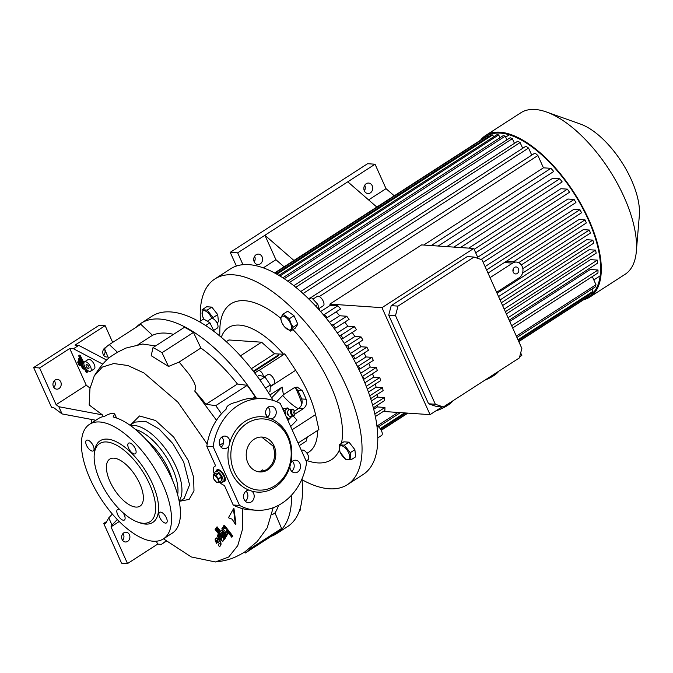 <?xml version="1.0" encoding="UTF-8"?>
<svg xmlns="http://www.w3.org/2000/svg" width="673" height="673" viewBox="0 0 673 673"><rect width="100%" height="100%" fill="white"/><g stroke="black" fill="none" stroke-linecap="round" stroke-linejoin="round"><path stroke-width="1.01" d="M214.796 473.994A6.293 2.835 57.2 0 1 215.511 471.596A6.293 2.835 57.2 0 1 222.267 477.115A6.293 2.835 57.2 0 1 222.334 482.171A6.293 2.835 57.2 0 1 219.852 481.834M219.196 469.922A6.293 2.835 -122.8 0 0 218.809 469.863A6.293 2.835 -122.8 0 0 217.867 470.074L217.085 470.578A6.293 2.835 57.2 0 1 223.84 476.097A6.293 2.835 57.2 0 1 223.907 481.153A6.293 2.835 -122.8 0 0 223.394 475.205A6.293 2.835 -122.8 0 0 218.018 470.368A6.293 2.835 -122.8 0 0 217.085 470.578L215.511 471.596M213.728 478.772A3.845 1.733 57.2 0 1 214.266 475.55A3.845 1.733 57.2 0 1 217.816 479.05A3.845 1.733 57.2 0 1 217.286 482.272A3.845 1.733 57.2 0 1 213.728 478.772M218.498 478.688A4.719 2.128 57.2 0 1 218.59 478.89A4.719 2.128 57.2 0 1 218.675 479.083L221.518 477.25A4.719 2.128 57.2 0 0 221.341 476.854L218.498 478.688L215.882 475.34L218.717 473.506A4.719 2.128 57.2 0 0 218.422 473.296L215.579 475.13A4.719 2.128 57.2 0 1 215.882 475.34M215.579 475.13L213.282 474.97L216.126 473.136L218.422 473.296M218.876 482.465L221.72 480.631A4.719 2.128 57.2 0 0 221.838 480.446L218.994 482.28A4.719 2.128 57.2 0 1 218.876 482.465L216.58 482.305A4.719 2.128 57.2 0 1 216.285 482.095L213.661 478.739A4.719 2.128 57.2 0 1 213.568 478.545A4.719 2.128 57.2 0 1 213.484 478.352L213.164 475.155A4.719 2.128 57.2 0 1 213.282 474.97M218.994 482.28L218.675 479.083M221.341 476.854L218.717 473.506M221.838 480.446L221.518 477.25M222.965 481.372A6.293 2.835 -122.8 0 0 223.907 481.153L224.689 480.648A6.293 2.835 -122.8 0 0 225.379 479.504M291.914 409.134L289.112 409.731A3.5 2.011 77.9 0 0 288.473 410.093A3.5 2.011 77.9 0 0 287.943 411.026A3.5 2.011 77.9 0 0 288.986 415.872A3.5 2.011 77.9 0 0 290.585 416.57L293.378 415.964A3.5 2.011 -102.1 0 1 290.837 413.567A3.5 2.011 -102.1 0 1 291.266 409.495A3.5 2.011 -102.1 0 1 291.914 409.134A3.5 2.011 -102.1 0 1 293.512 409.832A3.5 2.011 -102.1 0 1 293.706 410.067M294.303 414.871A2.793 1.615 77.9 0 0 294.732 414.131A2.793 1.615 77.9 0 0 293.899 410.252A2.793 1.615 77.9 0 0 292.107 409.983A2.793 1.615 77.9 0 0 291.931 413.702A2.793 1.615 77.9 0 0 294.303 414.871M294.631 414.375A3.5 2.011 -102.1 0 1 294.555 414.677A3.5 2.011 -102.1 0 1 294.017 415.603A3.5 2.011 -102.1 0 1 293.378 415.964M293.478 413.045L293.058 411.75L293.478 413.045M288.423 415.233A1.75 1.01 -102.1 0 1 287.236 413.92A1.75 1.01 -102.1 0 1 287.489 411.977A1.75 1.01 -102.1 0 1 287.691 411.834M283.106 409.748L284.183 408.671L287.539 407.947L289.382 409.672M291.367 416.402L288.81 419.069L287.43 419.372M288.81 419.069L286.193 416.629M285.487 415.048L284.965 410.513L283.577 410.808M284.965 410.513L287.539 407.947M288.784 415.628A2.793 1.615 -102.1 0 1 288.599 415.451A2.793 1.615 -102.1 0 1 287.766 411.565A2.793 1.615 -102.1 0 1 287.859 411.321M282.626 408.679L283.754 408.435A5.939 3.424 -102.1 0 1 283.989 408.452L284.216 408.662M283.754 408.435L282.896 409.293M273.154 400.427A125.144 56.423 -122.8 0 0 151.955 316.226L140.943 323.334A125.144 56.423 -122.8 0 0 136.291 327.179M271.211 536.297A125.144 56.423 -122.8 0 0 276.628 533.647L287.64 526.538A125.144 56.423 -122.8 0 0 301.933 479.016M267.56 417.184A125.144 56.423 -122.8 0 0 265.684 413.744M256.354 398.138A125.144 56.423 -122.8 0 0 140.943 323.334M272.001 514.87L274.988 512.935A109.06 49.171 -122.8 0 0 278.546 505.288M274.988 512.935L281.575 528.482A124.446 56.111 57.2 0 1 276.805 532.688L245.342 552.987L244.476 552.171L249.717 547.839L250.112 548.781A124.446 56.111 57.2 0 1 245.342 552.987M108.614 358.415L104.542 348.791A124.446 56.111 57.2 0 1 109.312 344.584L140.775 324.285L152.493 335.297L137.931 344.685M173.499 334.363A109.06 49.171 -122.8 0 0 152.493 335.297M168.528 366.449L151.198 355.706L153.023 347.571L184.486 327.271A124.446 56.111 57.2 0 1 193.462 332.42L200.874 348.025L179.144 362.04L168.528 366.449L162 352.719L193.462 332.42M237.434 384.014L247.21 385.343L215.747 405.642L205.972 404.313L237.434 384.014A109.06 49.171 -122.8 0 0 200.874 348.025M247.21 385.343A124.446 56.111 57.2 0 1 255.134 396.834L254.991 398.105M276.628 533.647A125.144 56.423 -122.8 0 0 291.535 495.151M306.114 460.955L308.116 459.667A5.594 2.524 -122.8 0 0 306.207 452.264A5.594 2.524 -122.8 0 0 302.051 450.271L301.479 450.632M257.33 376.485L259.256 375.24L264.952 376.93L270.344 384.973L265.465 388.119M264.952 376.93L259.98 380.136M270.571 386.117L274.054 383.871A5.594 2.524 -122.8 0 0 273.802 378.975A5.594 2.524 -122.8 0 0 269.318 374.381A5.594 2.524 -122.8 0 0 267.989 374.474L264.565 376.678M270.344 384.973L270.041 391.324L268.275 392.46M299.233 511.261L299.594 511.034A5.594 2.524 -122.8 0 0 300.166 508.468M199.359 321.761L203.641 318.994L209.9 322.779L205.602 325.555M213.93 330.258L217.354 328.054A5.594 2.524 -122.8 0 0 217.85 327.431A5.594 2.524 -122.8 0 0 215.966 321.29A5.594 2.524 -122.8 0 0 211.297 318.649L207.755 320.937M209.9 322.779L214.174 331.604M166.324 541.185L161.385 544.373L166.071 540.974M156.346 541.185L157.667 544.112L161.385 544.373M157.667 544.112L127.517 563.57L111.003 526.841L112.012 525.058L108.765 517.848L105.568 523.552L103.701 523.426L121.561 563.158L127.517 563.57M123.016 533.512A4.896 4.139 -86.1 0 1 123.479 534.32A4.896 4.139 -86.1 0 1 122.553 540.284M106.729 521.474L103.701 523.426M129.435 534.732A4.896 4.139 -86.1 0 1 129.216 539.704A4.896 4.139 -86.1 0 1 125.43 541.984A4.896 4.139 -86.1 0 1 122.091 539.468A4.896 4.139 -86.1 0 1 122.309 534.497A4.896 4.139 -86.1 0 1 126.095 532.217A4.896 4.139 -86.1 0 1 129.435 534.732M119.272 521.508L111.003 526.841M117.312 519.514L112.012 525.058M108.765 517.848L112.383 514.071M90.039 388.069L86.262 385.234L56.103 404.683L58.829 406.719L62.067 413.929L53.369 407.409L51.51 407.283L33.65 367.551L99.192 325.261L105.148 325.665L112.677 342.414M33.65 367.551L39.598 367.954L56.103 404.683M86.262 385.234L69.748 348.505L39.598 367.954M69.748 348.505L73.475 348.757L102.733 364.127M105.148 325.665L74.997 345.123L78.716 345.375L73.475 348.757M103.692 355.319A4.896 4.139 93.9 0 0 104.618 349.363A4.896 4.139 93.9 0 0 104.155 348.547M53.874 387.463A4.896 4.139 93.9 0 0 54.799 381.498A4.896 4.139 93.9 0 0 54.336 380.682M53.411 386.647A4.896 4.139 93.9 0 0 56.751 389.162A4.896 4.139 93.9 0 0 60.536 386.882A4.896 4.139 93.9 0 0 60.755 381.911A4.896 4.139 93.9 0 0 57.415 379.395A4.896 4.139 93.9 0 0 53.63 381.675A4.896 4.139 93.9 0 0 53.411 386.647M105.829 347.445A4.896 4.139 93.9 0 0 103.23 354.503A4.896 4.139 93.9 0 0 106.561 357.018A4.896 4.139 93.9 0 0 107.949 356.841M62.067 413.929L95.827 420.246M103.179 416.612L102.397 414.879L58.829 406.719M207.175 444.037L177.891 402.168L144.014 372.993L127.929 365.54L113.779 363.529L102.338 367.079L94.27 375.896L89.938 388.624L89.181 404.969L102.397 414.879M78.716 345.375L106.729 360.089M86.657 364.573A2.271 1.026 -122.8 0 0 86.321 364.648A2.271 1.026 -122.8 0 0 86.506 366.802A2.271 1.026 -122.8 0 0 88.449 368.543A2.271 1.026 -122.8 0 0 88.786 368.468A2.271 1.026 -122.8 0 0 88.6 366.322A2.271 1.026 -122.8 0 0 86.657 364.573M85.353 361.67A5.594 2.524 -122.8 0 0 84.52 361.855A5.594 2.524 -122.8 0 0 84.975 367.147A5.594 2.524 -122.8 0 0 89.753 371.446A5.594 2.524 -122.8 0 0 90.586 371.26A5.594 2.524 -122.8 0 0 90.132 365.969A5.594 2.524 -122.8 0 0 85.353 361.67M90.586 371.26L94.254 368.888A5.594 2.524 -122.8 0 0 93.808 363.605A5.594 2.524 -122.8 0 0 89.021 359.298A5.594 2.524 -122.8 0 0 88.188 359.491L84.52 361.855M79.961 365.649A1.052 0.471 -122.8 0 0 79.952 364.808L79.01 362.713A1.052 0.471 -122.8 0 0 78.034 361.763A1.052 0.471 -122.8 0 0 77.883 361.796A1.052 0.471 -122.8 0 0 77.891 362.638L78.834 364.732A1.052 0.471 -122.8 0 0 79.961 365.649L80.482 365.313A1.052 0.471 -122.8 0 0 80.474 364.472L79.532 362.377A1.052 0.471 -122.8 0 0 78.564 361.426A1.052 0.471 -122.8 0 0 78.405 361.46A1.052 0.471 -122.8 0 0 78.312 361.586M83.41 369.048A1.052 0.471 -122.8 0 0 83.402 368.207L79.523 359.592A1.052 0.471 -122.8 0 0 78.556 358.633A1.052 0.471 -122.8 0 0 78.396 358.675A1.052 0.471 -122.8 0 0 78.413 359.517L82.283 368.131A1.052 0.471 -122.8 0 0 83.41 369.048L83.932 368.711A1.052 0.471 -122.8 0 0 83.923 367.87L80.053 359.256A1.052 0.471 -122.8 0 0 79.078 358.297A1.052 0.471 -122.8 0 0 78.926 358.33A1.052 0.471 -122.8 0 0 78.825 358.465M83.864 363.176L83.031 363.117L80.045 356.463A1.052 0.471 -122.8 0 0 79.078 355.512A1.052 0.471 -122.8 0 0 78.918 355.546A1.052 0.471 -122.8 0 0 78.926 356.387L85.732 371.521A1.052 0.471 -122.8 0 0 86.859 372.447L87.381 372.102A1.052 0.471 -122.8 0 0 87.372 371.26L86.514 369.359M83.923 362.806L80.567 356.126A1.052 0.471 -122.8 0 0 79.599 355.176A1.052 0.471 -122.8 0 0 79.439 355.209A1.052 0.471 -122.8 0 0 79.347 355.336M86.859 372.447A1.052 0.471 -122.8 0 0 86.842 371.597L84.075 364.968M83.031 363.117L83.561 362.781M153.023 347.571A124.446 56.111 57.2 0 1 162 352.719M109.312 344.584L117.481 352.265L125.784 348.109L142.659 344.038L155.564 345.93M94.27 375.896C100.639 365.843 106.553 359.121 112.004 355.731L117.481 352.265M281.575 528.482L250.112 548.781M273.171 507.711L267.189 527.868L257.221 541.529L249.717 547.839M242.507 508.628L242.532 529.163L237.762 545.626L228.677 557.034L215.41 561.972C221.156 561.316 225.438 560.508 228.248 559.549C232.21 558.666 237.72 556.142 244.762 551.995L244.476 552.171M255.134 396.834L253.115 398.138M215.747 405.642A124.446 56.111 57.2 0 1 221.459 413.794M205.972 404.313A109.06 49.171 -122.8 0 0 194.724 391.063C197.559 385.696 192.116 379.555 189.677 374.945L179.144 362.04M216.487 420.238L194.724 391.063M239.521 505.423A55.926 47.312 93.9 0 0 256.085 510.227A55.926 47.312 93.9 0 0 306.644 462.124L280.271 403.438A55.926 47.312 93.9 0 0 263.707 398.635L257.389 398.197A55.926 47.312 93.9 0 0 237.519 401.865C230.04 403.522 226.229 405.987 226.078 409.243A55.926 47.312 93.9 0 0 206.83 446.308L213.148 446.737L239.521 505.423L233.203 504.994L224.37 485.351A11.189 5.048 57.2 0 1 219.432 482.104M263.707 398.635A55.926 47.312 93.9 0 0 213.148 446.737M216.193 471.159A6.991 3.155 57.2 0 1 216.967 469.821A6.991 3.155 57.2 0 1 218.01 469.586A6.991 3.155 57.2 0 1 223.983 474.961A6.991 3.155 57.2 0 1 224.546 481.574A6.991 3.155 57.2 0 1 223.503 481.809A6.991 3.155 57.2 0 1 223.015 481.733M214.376 474.263A11.189 5.048 57.2 0 1 214.695 466.296A11.189 5.048 57.2 0 1 215.654 465.943L206.83 446.308M224.79 481.38A6.991 3.155 57.2 0 1 224.025 481.473A6.991 3.155 57.2 0 1 223.537 481.397M216.714 470.822A6.991 3.155 57.2 0 1 217.244 469.687M261.646 437.046L273.002 445.972C276.401 455.756 274.315 463.672 266.76 469.712L259.265 471.891M247.9 462.965A17.481 14.789 93.9 0 0 259.82 471.941A17.481 14.789 93.9 0 0 273.356 463.806A17.481 14.789 93.9 0 0 274.121 446.048A17.481 14.789 93.9 0 0 262.201 437.071A17.481 14.789 93.9 0 0 248.665 445.206A17.481 14.789 93.9 0 0 247.9 462.965M234.271 471.756A35.652 30.159 93.9 0 0 275.021 485.679A35.652 30.159 93.9 0 0 287.75 437.257A35.652 30.159 93.9 0 0 246.999 423.334A35.652 30.159 93.9 0 0 234.271 471.756M267.862 417.689A37.755 31.934 93.9 0 0 229.905 442.178A6.293 5.325 93.9 0 0 225.009 436.087A6.293 5.325 93.9 0 0 222.107 436.861A6.293 5.325 93.9 0 0 219.356 443.759A6.293 5.325 93.9 0 0 224.151 448.639A6.293 5.325 93.9 0 0 227.053 447.865A6.293 5.325 93.9 0 0 228.938 445.863A37.755 31.934 93.9 0 0 231.579 472.698A37.755 31.934 93.9 0 0 248.825 490.112A6.293 5.325 93.9 0 0 244.139 499.442A6.293 5.325 93.9 0 0 248.43 502.672A6.293 5.325 93.9 0 0 253.309 499.745A6.293 5.325 93.9 0 0 253.578 493.351A6.293 5.325 93.9 0 0 251.929 491.172A37.755 31.934 93.9 0 0 289.886 466.683A6.293 5.325 93.9 0 0 294.782 472.774A6.293 5.325 93.9 0 0 297.685 472A6.293 5.325 93.9 0 0 300.427 465.102A6.293 5.325 93.9 0 0 295.64 460.214A6.293 5.325 93.9 0 0 292.738 460.997A6.293 5.325 93.9 0 0 290.854 462.999A37.755 31.934 93.9 0 0 288.212 436.163A37.755 31.934 93.9 0 0 270.967 418.749A6.293 5.325 93.9 0 0 275.644 409.42A6.293 5.325 93.9 0 0 271.354 406.189A6.293 5.325 93.9 0 0 266.483 409.117A6.293 5.325 93.9 0 0 266.205 415.51A6.293 5.325 93.9 0 0 267.862 417.689L270.588 418.749M228.938 445.863L229.905 442.178M268.115 407.207A6.293 5.325 -86.1 0 1 269.326 408.991A6.293 5.325 -86.1 0 1 267.425 417.294M221.762 437.105A6.293 5.325 -86.1 0 1 221.072 447.192M251.929 491.172L249.38 490.129M290.854 462.999L289.886 466.683M246.049 491.139A6.293 5.325 -86.1 0 1 247.26 492.922A6.293 5.325 -86.1 0 1 245.359 501.225M292.393 461.232A6.293 5.325 -86.1 0 1 291.703 471.319M233.203 504.994A55.926 47.312 93.9 0 0 249.759 509.798L256.085 510.227M215.41 561.972L191.275 556.941L163.489 538.837M91.78 422.854L91.057 419.355M130.604 424.848L139.53 415.964L155.572 420.499L173.701 437.055L188.154 460.374L193.639 477.174L193.984 490.911L189.13 499.391L179.876 501.225M224.513 538.88L216.041 528.044L216.588 527.195L220.323 531.964L221.434 530.265L225.312 534.084L226.263 536.196L225.623 537.18L224.193 534.009L222.258 532.099C221.442 532.343 221.526 533.235 222.527 534.783L225.068 538.03L224.513 538.88L225.043 538.543L225.59 537.693L223.049 534.438C222.056 532.898 221.964 532.006 222.78 531.754M220.845 531.628L217.118 526.85L216.588 527.195M225.623 537.18L226.784 535.859L225.834 533.739L221.955 529.92L221.434 530.265M224.673 539.115L216.193 528.271L215.671 528.608L224.143 539.452L224.673 539.115L223.587 540.301L223.251 539.864L222.771 541.429L218.262 537.744L217.312 535.632L218.473 534.312L219.869 537.407L221.796 539.317M222.771 541.429L223.773 540.183M219.869 546.484L220.971 544.785C221.249 541.706 219.852 539.393 216.782 537.862L216.26 538.207C219.331 539.738 220.727 542.043 220.45 545.122L219.869 546.484M219.339 546.829L218.389 544.709L219.179 543.498L217.085 540.04C216.269 540.284 216.353 541.185 217.354 542.724L217.875 542.388C216.883 540.84 216.79 539.948 217.606 539.696M226.734 535.481L224.9 530.921L221.922 528.549L222.477 527.699L225.219 528.86L223.31 526.421L223.865 525.571L232.336 536.415L231.79 537.264L226.414 530.391L227.398 534.463L226.734 535.481L227.92 534.118L226.936 530.055M225.741 528.524L222.999 527.363L222.477 527.699M231.79 537.264L232.866 536.078L224.387 525.234L223.865 525.571M235.954 524.048L233.952 508.536L233.43 508.881L235.424 524.393L235.954 524.048M216.799 543.574C214.805 540.495 214.628 538.703 216.26 538.207M163.413 538.88L172.33 533.125A68.166 30.731 -122.8 0 0 171.64 478.326A68.166 30.731 -122.8 0 0 113.106 416.966L114.713 413.929L113.308 413.205C110.952 413.264 108.008 414.324 104.458 416.377A68.166 30.731 -122.8 0 0 98.426 418.572L89.509 424.327A68.166 30.731 -122.8 0 0 90.199 479.126A68.166 30.731 -122.8 0 0 163.413 538.88A68.166 30.731 -122.8 0 0 162.723 484.08A68.166 30.731 -122.8 0 0 89.509 424.327M226.263 536.196L226.784 535.859M225.068 538.03L225.59 537.693M217.951 534.648L219.339 537.744L221.594 539.586L221.266 537.323L215.116 529.458L215.671 528.608M224.143 539.452L223.587 540.301M217.354 542.724L217.875 542.388M232.336 536.415L232.866 536.078M227.398 534.463L227.92 534.118M235.424 524.393L232.16 519.186L228.433 517.764L233.43 508.881M137.746 522.071L139.9 522.837A48.591 21.906 -122.8 0 0 152.308 483.365A48.591 21.906 -122.8 0 0 117.649 442.439A48.591 21.906 -122.8 0 0 94.43 452.365L94.237 454.637A46.487 20.964 -122.8 0 0 100.159 480.926A46.487 20.964 -122.8 0 0 137.746 522.071A46.487 20.964 -122.8 0 0 149.625 484.308A46.487 20.964 -122.8 0 0 116.454 445.139A46.487 20.964 -122.8 0 0 94.237 454.637M122.982 512.666A6.293 2.835 57.2 0 1 124.379 520.027A6.293 2.835 57.2 0 1 123.437 520.246A6.293 2.835 57.2 0 1 118.061 515.409A6.293 2.835 57.2 0 1 117.556 509.453A6.293 2.835 57.2 0 1 118.49 509.242A6.293 2.835 57.2 0 1 119.819 509.671M92.352 451.087A6.293 2.835 57.2 0 1 86.977 446.249A6.293 2.835 57.2 0 1 86.472 440.293A6.293 2.835 57.2 0 1 87.406 440.083A6.293 2.835 57.2 0 1 92.79 444.92A6.293 2.835 57.2 0 1 93.295 450.868A6.293 2.835 57.2 0 1 92.352 451.087M165.516 523.123A6.293 2.835 57.2 0 1 160.14 518.286A6.293 2.835 57.2 0 1 159.636 512.33A6.293 2.835 57.2 0 1 160.569 512.119A6.293 2.835 57.2 0 1 165.945 516.957A6.293 2.835 57.2 0 1 166.458 522.904A6.293 2.835 57.2 0 1 165.516 523.123M134.432 453.964A6.293 2.835 57.2 0 1 129.056 449.127A6.293 2.835 57.2 0 1 128.551 443.171A6.293 2.835 57.2 0 1 129.485 442.96A6.293 2.835 57.2 0 1 134.869 447.797A6.293 2.835 57.2 0 1 135.374 453.745A6.293 2.835 57.2 0 1 134.432 453.964M139.765 483.635A27.963 12.61 -122.8 0 0 109.733 459.121A27.963 12.61 -122.8 0 0 110.01 481.599A27.963 12.61 -122.8 0 0 140.051 506.113A27.963 12.61 -122.8 0 0 139.765 483.635M298.072 443.053L318.893 429.618L315.57 414.618A74.106 33.414 -122.8 0 0 307.99 392.62A74.106 33.414 -122.8 0 0 295.657 370.293L284.83 353.821L283.51 354.208A74.106 33.414 -122.8 0 0 221.299 337.333M341.463 443.381A92.739 41.819 -122.8 0 0 330.493 385.175A92.739 41.819 -122.8 0 0 292.999 329.602M280.481 318.026A92.739 41.819 -122.8 0 0 219.819 330.014L219.734 336.02M226.263 341.691L228.929 339.966L261.595 342.204L240.412 355.866M251.357 368.695L274.517 353.754L261.595 342.204M253.309 371.185L277.158 355.798A3.5 0.993 -24.2 0 0 278.487 354.242A3.5 0.993 -24.2 0 0 277.915 353.981L274.517 353.754M253.721 371.706L277.427 356.412L277.158 355.798M278.487 354.242L278.757 354.856A3.5 0.993 155.8 0 1 277.427 356.412M271.614 397.852L282.147 387.068L283.409 394.706L293.899 387.942L297.205 387.084L302.312 390.702L297.836 390.399A65.718 29.629 57.2 0 1 301.681 398.954L306.156 399.257C307.309 403.144 306.341 406.299 303.237 408.73L294.698 414.24M294.471 411.153L298.711 408.418C301.815 406.004 302.808 402.849 301.681 398.954M287.909 420.448L291.998 416.267M282.147 387.068L269.865 394.992M306.156 399.257A74.106 33.414 -122.8 0 0 302.312 390.702M292.747 415.493L296.986 420.078L290.66 426.556M297.836 390.399L294.951 387.412M283.51 354.208L277.722 353.973M284.83 353.821L258.928 370.529A4.198 1.893 -122.8 0 0 258.289 370.672L254.705 372.993M276.595 401.688L283.409 394.706M306.93 453.198A74.106 33.414 -122.8 0 0 317.58 430.468M301.883 403.96A54.185 24.43 -122.8 0 0 297.39 391.896A54.185 24.43 -122.8 0 0 295.371 387.648M306.804 460.517A92.739 41.819 -122.8 0 0 339.343 450.06M282.719 395.413A41.6 18.751 -122.8 0 0 298.274 408.696M211.844 307.115L207.2 310.11L202.043 309.757L206.687 306.762L211.844 307.115L217.716 314.619L218.439 321.787L216.908 322.771M283.013 314.19L287.657 311.195L294.025 315.73L297.828 324.201L295.27 328.13L290.627 331.133L293.184 327.196L290.829 323.259L289.382 318.733L283.013 314.19L280.456 318.119L281.903 322.645L284.258 326.59L290.627 331.133M339.226 444.819L343.869 441.825L349.018 442.178L354.89 449.69L355.613 456.849L350.97 459.844L350.246 452.685L344.374 445.173L339.226 444.819L339.941 451.978L345.813 459.491L350.97 459.844M302.009 479.698A122.343 55.161 -122.8 0 0 347.478 484.61A122.343 55.161 -122.8 0 0 346.242 386.252A122.343 55.161 -122.8 0 0 214.822 279.001A122.343 55.161 -122.8 0 0 200.453 321.055M347.478 484.61L363.21 474.465A122.343 55.161 -122.8 0 0 361.973 376.106A122.343 55.161 -122.8 0 0 230.553 268.847L214.822 279.001M202.043 309.757L202.766 316.916L203.961 319.111M204.003 319.12A7.967 3.592 57.2 0 1 204.188 310.682A7.967 3.592 57.2 0 1 211.785 318.472M217.716 314.619L213.072 317.622L207.2 310.11M212.971 318.682L213.072 317.622M281.979 322.754A7.967 3.592 57.2 0 1 283.089 316.074A7.967 3.592 57.2 0 1 290.458 323.334A7.967 3.592 57.2 0 1 289.348 330.014A7.967 3.592 57.2 0 1 281.979 322.754M294.025 315.73L289.382 318.733M297.828 324.201L293.184 327.196M263.311 376.056A4.198 1.893 -122.8 0 0 258.92 370.529M349.018 442.178L344.374 445.173M341.362 445.753A7.967 3.592 57.2 0 1 348.732 453.013A7.967 3.592 57.2 0 1 347.63 459.693A7.967 3.592 57.2 0 1 340.252 452.433A7.967 3.592 57.2 0 1 341.362 445.753M354.89 449.69L350.246 452.685M307.3 437.105L306.106 441.227L299.241 445.661M377.797 438.426L377.797 439.41M376.939 425.95A5.594 2.524 57.2 0 1 381.389 430.577A5.594 2.524 57.2 0 1 381.608 435.431L377.797 437.896M308.175 298.442L311.591 297.668L309.058 299.3M311.591 297.668L317.824 304.381L319.549 310.396M317.824 304.381L315.469 305.904M313.265 298.938L317.269 296.356A5.594 2.524 57.2 0 1 323.276 301.26A5.594 2.524 57.2 0 1 323.334 305.761L319.263 308.385M362.789 376.165A95.078 42.87 57.2 0 1 363.933 379.202L377.385 370.529A95.078 42.87 -122.8 0 0 376.241 367.483L362.789 376.165L361.973 376.106M357.111 365.927L358.49 366.019L359.862 369.082L358.633 368.997M351.659 355.706L353.434 355.832A95.078 42.87 57.2 0 1 355.033 358.902L353.359 358.785M345.577 345.451L347.588 345.586A95.078 42.87 57.2 0 1 349.43 348.673L347.478 348.538M338.83 335.146L340.908 335.28A95.078 42.87 57.2 0 1 343.011 338.393L340.942 338.25M331.343 324.781L333.253 324.916A95.078 42.87 57.2 0 1 335.667 328.045L333.682 327.902M322.981 314.367L324.403 314.468A95.078 42.87 57.2 0 1 327.213 317.622L325.597 317.505M367.374 389.179L380.674 380.598A95.078 42.87 -122.8 0 0 379.765 377.57L366.322 386.252A95.078 42.87 57.2 0 1 366.6 387.16M363.319 379.16L363.933 379.202M446.779 246.621L552.693 178.295L559.768 178.782A95.078 42.87 57.2 0 1 562.182 181.903L460.425 247.555M468.787 248.127L560.895 188.701L567.415 189.147A95.078 42.87 57.2 0 1 569.526 192.251L475.685 252.796M477.679 257.237L567.903 199.031L574.103 199.452A95.078 42.87 57.2 0 1 575.945 202.539L483.189 262.377M485.09 266.601L573.926 209.286L579.941 209.698A95.078 42.87 57.2 0 1 581.548 212.769L488.018 273.112M513.339 261.873L579.049 219.482L585.005 219.886L586.376 222.948L521.306 264.926M496.64 292.309L519.161 277.789A8.387 7.1 93.9 0 0 522.155 266.39A8.387 7.1 93.9 0 0 516.435 262.083A8.387 7.1 93.9 0 0 512.565 263.118L490.053 277.638M518.479 268.763A3.5 2.961 93.9 0 0 516.098 266.962A3.5 2.961 93.9 0 0 513.39 268.594A3.5 2.961 93.9 0 0 513.238 272.144A3.5 2.961 93.9 0 0 515.619 273.945A3.5 2.961 93.9 0 0 518.328 272.313A3.5 2.961 93.9 0 0 518.479 268.763M512.994 271.396A3.5 2.961 93.9 0 0 513.146 269.124M394.201 195.776L386.033 188.667L375.046 164.22L367.609 163.707L230.225 252.341L236.391 266.071M242.995 264.725L237.662 252.855L230.225 252.341M263.244 267.888L275.922 259.711L284.09 266.811M293.924 260.468L264.926 235.264L275.922 259.711M376.771 207.015L347.781 181.811L375.046 164.22M237.662 252.855L347.781 181.811M518.706 341.413L589.068 296.019A95.078 42.87 57.2 0 1 587.748 297.096L518.79 341.59M407.897 413.129L381.255 430.316M381.162 430.148L407.577 413.104M517.966 339.756L592.972 291.367A95.078 42.87 57.2 0 1 591.878 292.948L518.269 340.437M405.819 412.986L380.624 429.248M380.195 428.642L404.582 412.902M516.334 336.13L595.984 284.746A95.078 42.87 57.2 0 1 595.184 286.976L516.931 337.459M400.435 412.616L378.445 426.808M377.048 425.992L398.029 412.456M353.434 355.832L366.878 347.15A95.078 42.87 -122.8 0 1 368.484 350.229L355.033 358.902M347.588 345.586L361.039 336.912A95.078 42.87 -122.8 0 1 362.882 340L349.43 348.673M340.908 335.28L354.351 326.607A95.078 42.87 -122.8 0 1 356.463 329.711L343.011 338.393M333.253 324.916L346.704 316.234A95.078 42.87 -122.8 0 1 349.119 319.364L335.667 328.045M324.403 314.468L337.854 305.786A95.078 42.87 -122.8 0 1 340.656 308.941L327.213 317.622M276.107 273.81L491.012 135.164A95.078 42.87 57.2 0 1 492.703 134.911L276.805 274.205M274.677 273.028L485.771 136.838A95.078 42.87 57.2 0 1 487.286 136.19L274.954 273.179M482.533 138.932L274.559 272.96M370.672 398.643L383.122 390.609A95.078 42.87 -122.8 0 0 382.474 387.606L369.738 395.817M373.347 407.813L384.594 400.553A95.078 42.87 -122.8 0 0 384.266 397.575L372.606 405.087M375.383 416.545L384.872 410.421A95.078 42.87 -122.8 0 0 384.939 407.459L374.836 413.979M284.183 278.748L505.238 136.131A95.078 42.87 57.2 0 0 503.202 135.635L282.786 277.831M289.466 282.45L512.355 138.655A95.078 42.87 57.2 0 0 510.151 137.755L287.775 281.221M295.741 287.312L520.103 142.558A95.078 42.87 57.2 0 0 517.705 141.229L293.748 285.714M303.01 293.579L528.566 148.06A95.078 42.87 57.2 0 0 525.933 146.218L300.713 291.518M319.305 296.557L537.912 155.522A95.078 42.87 57.2 0 0 534.993 153.04L310.674 297.752M537.912 155.522L543.431 167.821L423.729 245.048M329.846 304.103L381.978 307.67L473.742 248.463L421.609 244.905L329.846 304.103L330.367 305.273L320.592 311.582M531.746 155.135L528.566 148.06M522.685 148.312L520.103 142.558M514.458 143.324L512.355 138.655M506.904 139.849L505.238 136.131M377.41 405.188A83.898 37.823 57.2 0 1 377.259 406.938L384.939 407.459M377.259 406.938L373.717 409.226M377.158 394.454A83.898 37.823 57.2 0 1 377.385 397.104L384.266 397.575M377.385 397.104L371.395 400.965M375.408 383.997A83.898 37.823 57.2 0 1 376.072 387.168L382.474 387.606M376.072 387.168L368.442 392.09M372.556 373.641A83.898 37.823 57.2 0 1 373.641 377.149L379.765 377.57M373.641 377.149L364.859 382.819M368.77 363.327A83.898 37.823 57.2 0 1 370.251 367.079L376.241 367.483M370.251 367.079L360.669 373.263M487.286 136.19L487.765 137.258M492.703 134.911L493.587 136.871M543.431 167.821L550.918 168.326A95.078 42.87 57.2 0 1 553.719 171.48L438.165 246.032M337.854 305.786L330.367 305.273M346.704 316.234L339.629 315.755L329.45 322.325M354.351 326.607L347.832 326.161L337.308 332.95M361.039 336.912L354.839 336.483L344.24 343.323M366.878 347.15L360.863 346.746L350.397 353.493M358.49 366.019L371.942 357.346L373.313 360.4L359.862 369.082M371.942 357.346L365.986 356.942L355.857 363.479M278.866 275.392L496.825 134.777L498.693 134.903L499.955 137.729M498.693 134.903L279.926 276.039M512.675 327.978L597.935 272.96A95.078 42.87 57.2 0 0 598.003 270.008L590.322 269.478L509.747 321.467M592.316 276.586L595.984 284.746M591.937 289.07L592.972 291.367M588.631 295.043L589.068 296.019M587.941 296.953A95.078 42.87 -122.8 0 0 589.279 296.162A95.078 42.87 -122.8 0 0 588.32 219.726A95.078 42.87 -122.8 0 0 486.192 136.375A95.078 42.87 -122.8 0 0 484.165 137.872M583.777 299.662A96.13 43.341 -122.8 0 0 589.851 297.045A96.13 43.341 -122.8 0 0 588.875 219.76A96.13 43.341 -122.8 0 0 485.62 135.492A96.13 43.341 -122.8 0 0 480.741 139.942M589.851 297.045L625.074 274.323A96.13 43.341 -122.8 0 0 636.338 251.391A96.13 43.341 -122.8 0 0 624.098 197.038A96.13 43.341 -122.8 0 0 546.383 111.962A96.13 43.341 -122.8 0 0 520.852 112.77L485.62 135.492M636.338 251.391L639.35 215.335A62.917 28.367 -122.8 0 0 631.341 179.758A62.917 28.367 -122.8 0 0 580.471 124.076L546.383 111.962M368.602 199.915L386.033 188.667M486.587 269.923L579.941 209.698M481.077 259.467L574.103 199.452M474.129 249.33L567.415 189.147M453.854 247.109L559.768 178.782M431.208 245.561L550.918 168.326M598.003 270.008L511.657 325.715M585.005 219.886L518.673 262.68M364.127 353.039A83.898 37.823 57.2 0 1 365.986 356.942M358.625 342.742A83.898 37.823 57.2 0 1 360.863 346.746M352.223 332.445A83.898 37.823 57.2 0 1 354.839 336.483M344.812 322.14A83.898 37.823 57.2 0 1 347.832 326.161M336.18 311.835A83.898 37.823 57.2 0 1 339.629 315.755M497.086 293.302L590.448 233.068A95.078 42.87 57.2 0 0 589.304 230.031L583.314 229.619L522.828 268.645M501.335 302.749L593.737 243.138A95.078 42.87 57.2 0 0 592.829 240.118L586.705 239.697L498.55 296.566M505.373 311.734L596.185 253.149A95.078 42.87 57.2 0 0 595.538 250.146L589.136 249.708L502.588 305.542M509.167 320.188L597.658 263.101A95.078 42.87 57.2 0 0 597.33 260.115L590.448 259.643L506.348 313.904M589.304 230.031L522.551 273.095M592.829 240.118L500.081 299.956M595.538 250.146L504.178 309.084M597.33 260.115L508.056 317.706M383.282 411.447L430.055 414.644L442.068 406.887M519.649 356.841L521.819 355.445L520.683 352.913M435.894 410.875A15.294 4.358 -24.2 0 0 452.887 400.814M484.905 380.161A15.294 4.358 -24.2 0 0 498.769 371.21M381.978 307.67L430.055 414.644M478.251 258.499L473.742 248.463M391.215 305.651L467.247 256.598L474.036 257.061L482.028 259.795L521.861 348.429L519.363 357.927L443.33 406.98L436.541 406.509L428.558 403.783L388.716 315.149L395.505 315.612L398.004 306.114L391.215 305.651L388.716 315.149M474.036 257.061L398.004 306.114M443.33 406.98L435.338 404.246L395.505 315.612M428.558 403.783L435.338 404.246M364.345 190.838A5.241 4.433 93.9 0 0 367.921 193.53A5.241 4.433 93.9 0 0 371.984 191.09A5.241 4.433 93.9 0 0 372.211 185.756A5.241 4.433 93.9 0 0 368.636 183.064A5.241 4.433 93.9 0 0 364.581 185.504A5.241 4.433 93.9 0 0 364.345 190.838M364.371 190.88A5.241 4.433 93.9 0 0 364.774 185.252A5.241 4.433 93.9 0 0 364.758 185.21M254.234 261.873A5.241 4.433 93.9 0 0 257.809 264.573A5.241 4.433 93.9 0 0 261.864 262.134A5.241 4.433 93.9 0 0 262.1 256.8A5.241 4.433 93.9 0 0 258.525 254.108A5.241 4.433 93.9 0 0 254.461 256.548A5.241 4.433 93.9 0 0 254.234 261.873M254.251 261.923A5.241 4.433 93.9 0 0 254.655 256.295A5.241 4.433 93.9 0 0 254.638 256.253M79.01 362.713L79.532 362.377M79.952 364.808L80.474 364.472M79.523 359.592L80.053 359.256M83.402 368.207L83.923 367.87M86.842 371.597L87.372 371.26M80.045 356.463L80.567 356.126M223.503 442.868A48.801 10.179 153.4 0 1 219.734 445.105M184.116 498.483L189.55 484.812L183.67 461.939L172.81 443.557L159.08 428.962L145.41 421.239L134.802 422.139M130.579 425.664A45.444 20.493 57.2 0 1 176.074 466.843A45.444 20.493 57.2 0 1 179.119 500.905M177.647 494.756A43.173 19.467 -122.8 0 0 172.406 468.349A43.173 19.467 -122.8 0 0 135.576 429.551M172.498 480.286A40.902 18.44 -122.8 0 0 168.738 469.847A40.902 18.44 -122.8 0 0 146.638 440.201M222.527 534.783L223.049 534.438M225.312 534.084L225.834 533.739M219.339 537.744L219.869 537.407M220.45 545.122L220.971 544.785M226.658 532.806L227.18 532.469M303.237 408.73L298.711 408.418M315.57 414.618L292.099 429.761M295.657 370.293L270.613 386.445M504.371 262.554L512.565 263.118M222.334 482.171L223.907 481.153M293.899 410.252L293.512 409.832M294.732 414.131L294.555 414.677M288.599 415.451L288.986 415.872M287.766 411.565L287.943 411.026M78.918 355.546L79.439 355.209M78.396 358.675L78.926 358.33M77.883 361.796L78.405 361.46M262.31 469.847L261.141 470.999L258.079 471.807M215.562 465.741L214.695 466.296M134.861 422.106L129.99 425.243M114.713 413.929L116.547 418.009M184.133 498.474L179.262 501.621M509.209 134.836L505.675 137.115M506.189 261.385L516.435 262.083M600.173 275.829L593.822 279.926"/></g></svg>
